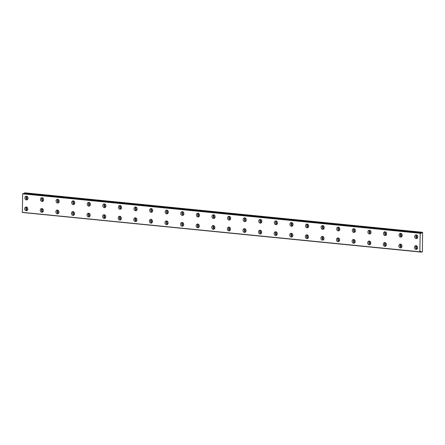 <?xml version="1.0" encoding="UTF-8"?>
<svg xmlns="http://www.w3.org/2000/svg" width="445" height="445" viewBox="0 0 445 445"><rect width="100%" height="100%" fill="white"/><g stroke="black" fill="none" stroke-linecap="round" stroke-linejoin="round"><path stroke-width="0.67" d="M27.857 198.926A1.062 0.873 81.4 0 1 27.54 196.823M43.449 200.472A1.062 0.873 81.4 0 1 43.132 198.37M417.443 248.416A1.062 0.873 81.4 0 1 417.126 246.313M401.852 246.869A1.062 0.873 81.4 0 1 401.535 244.767M386.26 245.323A1.062 0.873 81.4 0 1 385.943 243.22M370.668 243.771A1.062 0.873 81.4 0 1 370.351 241.674M355.077 242.225A1.062 0.873 81.4 0 1 354.76 240.128M339.485 240.678A1.062 0.873 81.4 0 1 339.168 238.581M323.893 239.132A1.062 0.873 81.4 0 1 323.576 237.029M308.302 237.586A1.062 0.873 81.4 0 1 307.984 235.483M292.71 236.039A1.062 0.873 81.4 0 1 292.393 233.937M277.118 234.487A1.062 0.873 81.4 0 1 276.801 232.39M261.526 232.941A1.062 0.873 81.4 0 1 261.209 230.844M245.935 231.394A1.062 0.873 81.4 0 1 245.618 229.297M230.343 229.848A1.062 0.873 81.4 0 1 230.026 227.745M214.751 228.302A1.062 0.873 81.4 0 1 214.434 226.199M199.16 226.755A1.062 0.873 81.4 0 1 198.843 224.653M183.568 225.203A1.062 0.873 81.4 0 1 183.251 223.106M167.976 223.657A1.062 0.873 81.4 0 1 167.659 221.56M152.385 222.111A1.062 0.873 81.4 0 1 152.068 220.014M59.04 202.019A1.062 0.873 81.4 0 1 58.723 199.922M74.632 203.565A1.062 0.873 81.4 0 1 74.315 201.468M90.224 205.112A1.062 0.873 81.4 0 1 89.907 203.015M105.815 206.664A1.062 0.873 81.4 0 1 105.498 204.561M121.407 208.21A1.062 0.873 81.4 0 1 121.09 206.107M136.999 209.756A1.062 0.873 81.4 0 1 136.682 207.654M152.59 211.303A1.062 0.873 81.4 0 1 152.273 209.206M168.182 212.849A1.062 0.873 81.4 0 1 167.865 210.752M183.774 214.395A1.062 0.873 81.4 0 1 183.457 212.298M199.366 215.947A1.062 0.873 81.4 0 1 199.048 213.845M214.957 217.494A1.062 0.873 81.4 0 1 214.64 215.391M230.549 219.04A1.062 0.873 81.4 0 1 230.232 216.938M246.141 220.587A1.062 0.873 81.4 0 1 245.824 218.489M261.732 222.133A1.062 0.873 81.4 0 1 261.415 220.036M277.324 223.679A1.062 0.873 81.4 0 1 277.007 221.582M292.916 225.231A1.062 0.873 81.4 0 1 292.599 223.129M308.507 226.778A1.062 0.873 81.4 0 1 308.19 224.675M324.099 228.324A1.062 0.873 81.4 0 1 323.782 226.221M339.691 229.87A1.062 0.873 81.4 0 1 339.374 227.773M355.282 231.417A1.062 0.873 81.4 0 1 354.965 229.32M370.874 232.963A1.062 0.873 81.4 0 1 370.557 230.866M386.466 234.515A1.062 0.873 81.4 0 1 386.149 232.412M402.058 236.061A1.062 0.873 81.4 0 1 401.74 233.959M417.649 237.608A1.062 0.873 81.4 0 1 417.332 235.505M27.651 209.734A1.062 0.873 81.4 0 1 27.267 207.637A1.062 0.873 81.4 0 1 27.334 207.631M43.243 211.28A1.062 0.873 81.4 0 1 42.926 209.178M58.835 212.827A1.062 0.873 81.4 0 1 58.518 210.724M74.426 214.373A1.062 0.873 81.4 0 1 74.109 212.276M90.018 215.92A1.062 0.873 81.4 0 1 89.701 213.822M105.61 217.471A1.062 0.873 81.4 0 1 105.293 215.369M121.201 219.018A1.062 0.873 81.4 0 1 120.884 216.915M136.793 220.564A1.062 0.873 81.4 0 1 136.476 218.462M419.919 251.926L22.328 212.471L22.689 193.675L420.519 233.097L420.197 233.28L419.841 251.798L420.186 251.848A0.757 0.423 -84.3 0 1 420.57 251.408A0.757 0.423 -84.3 0 1 420.631 251.403A0.757 0.423 -84.3 0 1 420.937 251.737L420.264 251.67M26.466 196.184A1.891 1.552 -98.6 0 0 26.149 196.195A1.891 1.552 -98.6 0 0 24.875 198.103A1.891 1.552 -98.6 0 0 26.394 199.944A1.891 1.552 -98.6 0 0 26.711 199.939A1.891 1.552 -98.6 0 0 27.985 198.025A1.891 1.552 -98.6 0 0 26.466 196.184M26.772 196.256A1.891 1.552 -98.6 0 0 26.105 198.114A1.891 1.552 -98.6 0 0 27.29 199.694M42.058 197.736A1.891 1.552 -98.6 0 0 41.741 197.741A1.891 1.552 -98.6 0 0 40.467 199.649A1.891 1.552 -98.6 0 0 41.986 201.49A1.891 1.552 -98.6 0 0 42.303 201.485A1.891 1.552 -98.6 0 0 43.577 199.577A1.891 1.552 -98.6 0 0 42.058 197.736M42.364 197.803A1.891 1.552 -98.6 0 0 41.697 199.66A1.891 1.552 -98.6 0 0 42.881 201.246M416.053 245.679A1.891 1.552 -98.6 0 0 415.736 245.685A1.891 1.552 -98.6 0 0 414.462 247.592A1.891 1.552 -98.6 0 0 415.98 249.434A1.891 1.552 -98.6 0 0 416.298 249.428A1.891 1.552 -98.6 0 0 417.571 247.52A1.891 1.552 -98.6 0 0 416.053 245.679M416.359 245.746A1.891 1.552 -98.6 0 0 415.691 247.604A1.891 1.552 -98.6 0 0 416.876 249.189M400.461 244.127A1.891 1.552 -98.6 0 0 400.144 244.138A1.891 1.552 -98.6 0 0 398.87 246.046A1.891 1.552 -98.6 0 0 400.389 247.887A1.891 1.552 -98.6 0 0 400.706 247.882A1.891 1.552 -98.6 0 0 401.98 245.968A1.891 1.552 -98.6 0 0 400.461 244.127M400.767 244.199A1.891 1.552 -98.6 0 0 400.099 246.057A1.891 1.552 -98.6 0 0 401.284 247.637M384.869 242.581A1.891 1.552 -98.6 0 0 384.552 242.592A1.891 1.552 -98.6 0 0 383.279 244.5A1.891 1.552 -98.6 0 0 384.797 246.341A1.891 1.552 -98.6 0 0 385.114 246.335A1.891 1.552 -98.6 0 0 386.388 244.422A1.891 1.552 -98.6 0 0 384.869 242.581M385.175 242.647A1.891 1.552 -98.6 0 0 384.508 244.511A1.891 1.552 -98.6 0 0 385.693 246.091M369.278 241.034A1.891 1.552 -98.6 0 0 368.961 241.045A1.891 1.552 -98.6 0 0 367.687 242.953A1.891 1.552 -98.6 0 0 369.205 244.794A1.891 1.552 -98.6 0 0 369.522 244.789A1.891 1.552 -98.6 0 0 370.796 242.875A1.891 1.552 -98.6 0 0 369.278 241.034M369.584 241.101A1.891 1.552 -98.6 0 0 368.911 242.964A1.891 1.552 -98.6 0 0 370.101 244.544M353.686 239.488A1.891 1.552 -98.6 0 0 353.369 239.493A1.891 1.552 -98.6 0 0 352.095 241.407A1.891 1.552 -98.6 0 0 353.614 243.248A1.891 1.552 -98.6 0 0 353.931 243.237A1.891 1.552 -98.6 0 0 355.205 241.329A1.891 1.552 -98.6 0 0 353.686 239.488M353.992 239.555A1.891 1.552 -98.6 0 0 353.319 241.418A1.891 1.552 -98.6 0 0 354.509 242.998M338.094 237.941A1.891 1.552 -98.6 0 0 337.777 237.947A1.891 1.552 -98.6 0 0 336.503 239.861A1.891 1.552 -98.6 0 0 338.022 241.702A1.891 1.552 -98.6 0 0 338.339 241.691A1.891 1.552 -98.6 0 0 339.613 239.783A1.891 1.552 -98.6 0 0 338.094 237.941M338.4 238.008A1.891 1.552 -98.6 0 0 337.727 239.872A1.891 1.552 -98.6 0 0 338.918 241.451M322.503 236.395A1.891 1.552 -98.6 0 0 322.186 236.401A1.891 1.552 -98.6 0 0 320.912 238.309A1.891 1.552 -98.6 0 0 322.43 240.15A1.891 1.552 -98.6 0 0 322.747 240.144A1.891 1.552 -98.6 0 0 324.021 238.236A1.891 1.552 -98.6 0 0 322.503 236.395M322.809 236.462A1.891 1.552 -98.6 0 0 322.136 238.32A1.891 1.552 -98.6 0 0 323.326 239.905M306.911 234.843A1.891 1.552 -98.6 0 0 306.594 234.854A1.891 1.552 -98.6 0 0 305.32 236.762A1.891 1.552 -98.6 0 0 306.839 238.603A1.891 1.552 -98.6 0 0 307.156 238.598A1.891 1.552 -98.6 0 0 308.43 236.684A1.891 1.552 -98.6 0 0 306.911 234.843M307.217 234.916A1.891 1.552 -98.6 0 0 306.544 236.773A1.891 1.552 -98.6 0 0 307.734 238.353M291.319 233.297A1.891 1.552 -98.6 0 0 291.002 233.308A1.891 1.552 -98.6 0 0 289.728 235.216A1.891 1.552 -98.6 0 0 291.247 237.057A1.891 1.552 -98.6 0 0 291.564 237.052A1.891 1.552 -98.6 0 0 292.838 235.138A1.891 1.552 -98.6 0 0 291.319 233.297M291.625 233.364A1.891 1.552 -98.6 0 0 290.952 235.227A1.891 1.552 -98.6 0 0 292.143 236.807M275.728 231.75A1.891 1.552 -98.6 0 0 275.411 231.762A1.891 1.552 -98.6 0 0 274.137 233.669A1.891 1.552 -98.6 0 0 275.655 235.511A1.891 1.552 -98.6 0 0 275.972 235.505A1.891 1.552 -98.6 0 0 277.246 233.592A1.891 1.552 -98.6 0 0 275.728 231.75M276.034 231.817A1.891 1.552 -98.6 0 0 275.36 233.681A1.891 1.552 -98.6 0 0 276.551 235.26M260.136 230.204A1.891 1.552 -98.6 0 0 259.819 230.21A1.891 1.552 -98.6 0 0 258.545 232.123A1.891 1.552 -98.6 0 0 260.064 233.964A1.891 1.552 -98.6 0 0 260.381 233.953A1.891 1.552 -98.6 0 0 261.654 232.045A1.891 1.552 -98.6 0 0 260.136 230.204M260.442 230.271A1.891 1.552 -98.6 0 0 259.769 232.134A1.891 1.552 -98.6 0 0 260.959 233.714M244.544 228.658A1.891 1.552 -98.6 0 0 244.222 228.663A1.891 1.552 -98.6 0 0 242.953 230.577A1.891 1.552 -98.6 0 0 244.472 232.418A1.891 1.552 -98.6 0 0 244.789 232.407A1.891 1.552 -98.6 0 0 246.063 230.499A1.891 1.552 -98.6 0 0 244.544 228.658M244.85 228.724A1.891 1.552 -98.6 0 0 244.177 230.588A1.891 1.552 -98.6 0 0 245.367 232.168M228.953 227.111A1.891 1.552 -98.6 0 0 228.63 227.117A1.891 1.552 -98.6 0 0 227.362 229.025A1.891 1.552 -98.6 0 0 228.88 230.866A1.891 1.552 -98.6 0 0 229.197 230.86A1.891 1.552 -98.6 0 0 230.471 228.953A1.891 1.552 -98.6 0 0 228.953 227.111M229.258 227.178A1.891 1.552 -98.6 0 0 228.585 229.036A1.891 1.552 -98.6 0 0 229.776 230.621M213.361 225.559A1.891 1.552 -98.6 0 0 213.038 225.571A1.891 1.552 -98.6 0 0 211.77 227.478A1.891 1.552 -98.6 0 0 213.288 229.32A1.891 1.552 -98.6 0 0 213.606 229.314A1.891 1.552 -98.6 0 0 214.879 227.401A1.891 1.552 -98.6 0 0 213.361 225.559M213.667 225.632A1.891 1.552 -98.6 0 0 212.994 227.49A1.891 1.552 -98.6 0 0 214.184 229.069M197.769 224.013A1.891 1.552 -98.6 0 0 197.446 224.024A1.891 1.552 -98.6 0 0 196.178 225.932A1.891 1.552 -98.6 0 0 197.697 227.773A1.891 1.552 -98.6 0 0 198.014 227.768A1.891 1.552 -98.6 0 0 199.288 225.854A1.891 1.552 -98.6 0 0 197.769 224.013M198.075 224.08A1.891 1.552 -98.6 0 0 197.402 225.943A1.891 1.552 -98.6 0 0 198.592 227.523M182.177 222.467A1.891 1.552 -98.6 0 0 181.855 222.478A1.891 1.552 -98.6 0 0 180.587 224.386A1.891 1.552 -98.6 0 0 182.105 226.227A1.891 1.552 -98.6 0 0 182.422 226.221A1.891 1.552 -98.6 0 0 183.696 224.308A1.891 1.552 -98.6 0 0 182.177 222.467M182.483 222.533A1.891 1.552 -98.6 0 0 181.81 224.397A1.891 1.552 -98.6 0 0 183.001 225.977M166.586 220.92A1.891 1.552 -98.6 0 0 166.263 220.926A1.891 1.552 -98.6 0 0 164.995 222.839A1.891 1.552 -98.6 0 0 166.513 224.681A1.891 1.552 -98.6 0 0 166.831 224.669A1.891 1.552 -98.6 0 0 168.104 222.761A1.891 1.552 -98.6 0 0 166.586 220.92M166.892 220.987A1.891 1.552 -98.6 0 0 166.219 222.85A1.891 1.552 -98.6 0 0 167.409 224.43M150.994 219.374A1.891 1.552 -98.6 0 0 150.671 219.379A1.891 1.552 -98.6 0 0 149.403 221.293A1.891 1.552 -98.6 0 0 150.922 223.134A1.891 1.552 -98.6 0 0 151.239 223.123A1.891 1.552 -98.6 0 0 152.513 221.215A1.891 1.552 -98.6 0 0 150.994 219.374M151.3 219.441A1.891 1.552 -98.6 0 0 150.627 221.304A1.891 1.552 -98.6 0 0 151.817 222.884M57.65 199.282A1.891 1.552 -98.6 0 0 57.333 199.288A1.891 1.552 -98.6 0 0 56.059 201.201A1.891 1.552 -98.6 0 0 57.577 203.042A1.891 1.552 -98.6 0 0 57.895 203.031A1.891 1.552 -98.6 0 0 59.168 201.123A1.891 1.552 -98.6 0 0 57.65 199.282M57.956 199.349A1.891 1.552 -98.6 0 0 57.288 201.212A1.891 1.552 -98.6 0 0 58.473 202.792M73.241 200.829A1.891 1.552 -98.6 0 0 72.924 200.834A1.891 1.552 -98.6 0 0 71.651 202.748A1.891 1.552 -98.6 0 0 73.169 204.589A1.891 1.552 -98.6 0 0 73.486 204.578A1.891 1.552 -98.6 0 0 74.76 202.67A1.891 1.552 -98.6 0 0 73.241 200.829M73.547 200.895A1.891 1.552 -98.6 0 0 72.88 202.759A1.891 1.552 -98.6 0 0 74.065 204.338M88.833 202.375A1.891 1.552 -98.6 0 0 88.516 202.386A1.891 1.552 -98.6 0 0 87.242 204.294A1.891 1.552 -98.6 0 0 88.761 206.135A1.891 1.552 -98.6 0 0 89.078 206.13A1.891 1.552 -98.6 0 0 90.352 204.216A1.891 1.552 -98.6 0 0 88.833 202.375M89.139 202.442A1.891 1.552 -98.6 0 0 88.472 204.305A1.891 1.552 -98.6 0 0 89.662 205.885M104.425 203.921A1.891 1.552 -98.6 0 0 104.108 203.932A1.891 1.552 -98.6 0 0 102.834 205.84A1.891 1.552 -98.6 0 0 104.353 207.682A1.891 1.552 -98.6 0 0 104.67 207.676A1.891 1.552 -98.6 0 0 105.943 205.762A1.891 1.552 -98.6 0 0 104.425 203.921M104.731 203.988A1.891 1.552 -98.6 0 0 104.063 205.851A1.891 1.552 -98.6 0 0 105.254 207.431M120.016 205.468A1.891 1.552 -98.6 0 0 119.699 205.479A1.891 1.552 -98.6 0 0 118.426 207.387A1.891 1.552 -98.6 0 0 119.944 209.228A1.891 1.552 -98.6 0 0 120.261 209.222A1.891 1.552 -98.6 0 0 121.535 207.309A1.891 1.552 -98.6 0 0 120.016 205.468M120.322 205.54A1.891 1.552 -98.6 0 0 119.655 207.398A1.891 1.552 -98.6 0 0 120.845 208.978M135.608 207.02A1.891 1.552 -98.6 0 0 135.291 207.025A1.891 1.552 -98.6 0 0 134.017 208.933A1.891 1.552 -98.6 0 0 135.536 210.774A1.891 1.552 -98.6 0 0 135.853 210.769A1.891 1.552 -98.6 0 0 137.127 208.861A1.891 1.552 -98.6 0 0 135.608 207.02M135.914 207.086A1.891 1.552 -98.6 0 0 135.247 208.944A1.891 1.552 -98.6 0 0 136.437 210.53M151.2 208.566A1.891 1.552 -98.6 0 0 150.883 208.571A1.891 1.552 -98.6 0 0 149.609 210.485A1.891 1.552 -98.6 0 0 151.128 212.326A1.891 1.552 -98.6 0 0 151.445 212.315A1.891 1.552 -98.6 0 0 152.718 210.407A1.891 1.552 -98.6 0 0 151.2 208.566M151.506 208.633A1.891 1.552 -98.6 0 0 150.838 210.496A1.891 1.552 -98.6 0 0 152.029 212.076M166.792 210.112A1.891 1.552 -98.6 0 0 166.474 210.118A1.891 1.552 -98.6 0 0 165.201 212.031A1.891 1.552 -98.6 0 0 166.719 213.873A1.891 1.552 -98.6 0 0 167.036 213.861A1.891 1.552 -98.6 0 0 168.31 211.954A1.891 1.552 -98.6 0 0 166.792 210.112M167.097 210.179A1.891 1.552 -98.6 0 0 166.43 212.042A1.891 1.552 -98.6 0 0 167.62 213.622M182.383 211.659A1.891 1.552 -98.6 0 0 182.066 211.67A1.891 1.552 -98.6 0 0 180.792 213.578A1.891 1.552 -98.6 0 0 182.311 215.419A1.891 1.552 -98.6 0 0 182.628 215.413A1.891 1.552 -98.6 0 0 183.902 213.5A1.891 1.552 -98.6 0 0 182.383 211.659M182.689 211.725A1.891 1.552 -98.6 0 0 182.022 213.589A1.891 1.552 -98.6 0 0 183.212 215.169M197.975 213.205A1.891 1.552 -98.6 0 0 197.658 213.216A1.891 1.552 -98.6 0 0 196.384 215.124A1.891 1.552 -98.6 0 0 197.903 216.965A1.891 1.552 -98.6 0 0 198.22 216.96A1.891 1.552 -98.6 0 0 199.494 215.046A1.891 1.552 -98.6 0 0 197.975 213.205M198.281 213.272A1.891 1.552 -98.6 0 0 197.613 215.135A1.891 1.552 -98.6 0 0 198.804 216.715M213.567 214.751A1.891 1.552 -98.6 0 0 213.25 214.763A1.891 1.552 -98.6 0 0 211.976 216.671A1.891 1.552 -98.6 0 0 213.494 218.512A1.891 1.552 -98.6 0 0 213.811 218.506A1.891 1.552 -98.6 0 0 215.085 216.593A1.891 1.552 -98.6 0 0 213.567 214.751M213.873 214.824A1.891 1.552 -98.6 0 0 213.205 216.682A1.891 1.552 -98.6 0 0 214.395 218.261M229.158 216.303A1.891 1.552 -98.6 0 0 228.841 216.309A1.891 1.552 -98.6 0 0 227.567 218.217A1.891 1.552 -98.6 0 0 229.086 220.058A1.891 1.552 -98.6 0 0 229.403 220.053A1.891 1.552 -98.6 0 0 230.677 218.145A1.891 1.552 -98.6 0 0 229.158 216.303M229.464 216.37A1.891 1.552 -98.6 0 0 228.797 218.228A1.891 1.552 -98.6 0 0 229.987 219.813M244.75 217.85A1.891 1.552 -98.6 0 0 244.433 217.855A1.891 1.552 -98.6 0 0 243.159 219.769A1.891 1.552 -98.6 0 0 244.678 221.61A1.891 1.552 -98.6 0 0 244.995 221.599A1.891 1.552 -98.6 0 0 246.269 219.691A1.891 1.552 -98.6 0 0 244.75 217.85M245.056 217.917A1.891 1.552 -98.6 0 0 244.388 219.78A1.891 1.552 -98.6 0 0 245.579 221.36M260.342 219.396A1.891 1.552 -98.6 0 0 260.025 219.402A1.891 1.552 -98.6 0 0 258.751 221.315A1.891 1.552 -98.6 0 0 260.269 223.156A1.891 1.552 -98.6 0 0 260.586 223.145A1.891 1.552 -98.6 0 0 261.86 221.237A1.891 1.552 -98.6 0 0 260.342 219.396M260.648 219.463A1.891 1.552 -98.6 0 0 259.98 221.326A1.891 1.552 -98.6 0 0 261.171 222.906M275.933 220.942A1.891 1.552 -98.6 0 0 275.616 220.954A1.891 1.552 -98.6 0 0 274.343 222.862A1.891 1.552 -98.6 0 0 275.861 224.703A1.891 1.552 -98.6 0 0 276.178 224.697A1.891 1.552 -98.6 0 0 277.452 222.784A1.891 1.552 -98.6 0 0 275.933 220.942M276.239 221.009A1.891 1.552 -98.6 0 0 275.572 222.873A1.891 1.552 -98.6 0 0 276.762 224.452M291.525 222.489A1.891 1.552 -98.6 0 0 291.208 222.5A1.891 1.552 -98.6 0 0 289.934 224.408A1.891 1.552 -98.6 0 0 291.453 226.249A1.891 1.552 -98.6 0 0 291.77 226.244A1.891 1.552 -98.6 0 0 293.044 224.33A1.891 1.552 -98.6 0 0 291.525 222.489M291.831 222.556A1.891 1.552 -98.6 0 0 291.164 224.419A1.891 1.552 -98.6 0 0 292.354 225.999M307.117 224.035A1.891 1.552 -98.6 0 0 306.8 224.046A1.891 1.552 -98.6 0 0 305.526 225.954A1.891 1.552 -98.6 0 0 307.044 227.796A1.891 1.552 -98.6 0 0 307.361 227.79A1.891 1.552 -98.6 0 0 308.635 225.876A1.891 1.552 -98.6 0 0 307.117 224.035M307.423 224.108A1.891 1.552 -98.6 0 0 306.755 225.965A1.891 1.552 -98.6 0 0 307.946 227.545M322.708 225.587A1.891 1.552 -98.6 0 0 322.391 225.593A1.891 1.552 -98.6 0 0 321.118 227.501A1.891 1.552 -98.6 0 0 322.636 229.342A1.891 1.552 -98.6 0 0 322.953 229.336A1.891 1.552 -98.6 0 0 324.227 227.428A1.891 1.552 -98.6 0 0 322.708 225.587M323.014 225.654A1.891 1.552 -98.6 0 0 322.347 227.512A1.891 1.552 -98.6 0 0 323.537 229.097M338.3 227.134A1.891 1.552 -98.6 0 0 337.983 227.139A1.891 1.552 -98.6 0 0 336.709 229.053A1.891 1.552 -98.6 0 0 338.228 230.894A1.891 1.552 -98.6 0 0 338.545 230.883A1.891 1.552 -98.6 0 0 339.819 228.975A1.891 1.552 -98.6 0 0 338.3 227.134M338.606 227.2A1.891 1.552 -98.6 0 0 337.939 229.064A1.891 1.552 -98.6 0 0 339.129 230.643M353.892 228.68A1.891 1.552 -98.6 0 0 353.575 228.686A1.891 1.552 -98.6 0 0 352.301 230.599A1.891 1.552 -98.6 0 0 353.82 232.44A1.891 1.552 -98.6 0 0 354.137 232.429A1.891 1.552 -98.6 0 0 355.41 230.521A1.891 1.552 -98.6 0 0 353.892 228.68M354.198 228.747A1.891 1.552 -98.6 0 0 353.53 230.61A1.891 1.552 -98.6 0 0 354.721 232.19M369.483 230.226A1.891 1.552 -98.6 0 0 369.166 230.237A1.891 1.552 -98.6 0 0 367.893 232.145A1.891 1.552 -98.6 0 0 369.411 233.987A1.891 1.552 -98.6 0 0 369.728 233.981A1.891 1.552 -98.6 0 0 371.002 232.067A1.891 1.552 -98.6 0 0 369.483 230.226M369.789 230.293A1.891 1.552 -98.6 0 0 369.122 232.157A1.891 1.552 -98.6 0 0 370.312 233.736M385.075 231.773A1.891 1.552 -98.6 0 0 384.758 231.784A1.891 1.552 -98.6 0 0 383.484 233.692A1.891 1.552 -98.6 0 0 385.003 235.533A1.891 1.552 -98.6 0 0 385.32 235.527A1.891 1.552 -98.6 0 0 386.594 233.614A1.891 1.552 -98.6 0 0 385.075 231.773M385.381 231.845A1.891 1.552 -98.6 0 0 384.714 233.703A1.891 1.552 -98.6 0 0 385.904 235.283M400.667 233.319A1.891 1.552 -98.6 0 0 400.35 233.33A1.891 1.552 -98.6 0 0 399.076 235.238A1.891 1.552 -98.6 0 0 400.595 237.079A1.891 1.552 -98.6 0 0 400.912 237.074A1.891 1.552 -98.6 0 0 402.185 235.16A1.891 1.552 -98.6 0 0 400.667 233.319M400.973 233.391A1.891 1.552 -98.6 0 0 400.305 235.249A1.891 1.552 -98.6 0 0 401.496 236.829M416.259 234.871A1.891 1.552 -98.6 0 0 415.942 234.877A1.891 1.552 -98.6 0 0 414.668 236.785A1.891 1.552 -98.6 0 0 416.186 238.626A1.891 1.552 -98.6 0 0 416.503 238.62A1.891 1.552 -98.6 0 0 417.777 236.712A1.891 1.552 -98.6 0 0 416.259 234.871M416.565 234.938A1.891 1.552 -98.6 0 0 415.897 236.796A1.891 1.552 -98.6 0 0 417.087 238.381M26.261 206.992A1.891 1.552 -98.6 0 0 25.938 207.003A1.891 1.552 -98.6 0 0 24.67 208.911A1.891 1.552 -98.6 0 0 26.188 210.752A1.891 1.552 -98.6 0 0 26.505 210.746A1.891 1.552 -98.6 0 0 27.779 208.833A1.891 1.552 -98.6 0 0 26.261 206.992M26.567 207.064A1.891 1.552 -98.6 0 0 25.893 208.922A1.891 1.552 -98.6 0 0 27.084 210.502M41.852 208.544A1.891 1.552 -98.6 0 0 41.53 208.549A1.891 1.552 -98.6 0 0 40.261 210.457A1.891 1.552 -98.6 0 0 41.78 212.298A1.891 1.552 -98.6 0 0 42.097 212.293A1.891 1.552 -98.6 0 0 43.371 210.385A1.891 1.552 -98.6 0 0 41.852 208.544M42.158 208.61A1.891 1.552 -98.6 0 0 41.485 210.468A1.891 1.552 -98.6 0 0 42.675 212.054M57.444 210.09A1.891 1.552 -98.6 0 0 57.121 210.096A1.891 1.552 -98.6 0 0 55.853 212.009A1.891 1.552 -98.6 0 0 57.372 213.85A1.891 1.552 -98.6 0 0 57.689 213.839A1.891 1.552 -98.6 0 0 58.963 211.931A1.891 1.552 -98.6 0 0 57.444 210.09M57.75 210.157A1.891 1.552 -98.6 0 0 57.077 212.02A1.891 1.552 -98.6 0 0 58.267 213.6M73.036 211.636A1.891 1.552 -98.6 0 0 72.713 211.642A1.891 1.552 -98.6 0 0 71.445 213.556A1.891 1.552 -98.6 0 0 72.963 215.397A1.891 1.552 -98.6 0 0 73.28 215.386A1.891 1.552 -98.6 0 0 74.554 213.478A1.891 1.552 -98.6 0 0 73.036 211.636M73.342 211.703A1.891 1.552 -98.6 0 0 72.668 213.567A1.891 1.552 -98.6 0 0 73.859 215.146M88.627 213.183A1.891 1.552 -98.6 0 0 88.305 213.194A1.891 1.552 -98.6 0 0 87.036 215.102A1.891 1.552 -98.6 0 0 88.555 216.943A1.891 1.552 -98.6 0 0 88.872 216.932A1.891 1.552 -98.6 0 0 90.146 215.024A1.891 1.552 -98.6 0 0 88.627 213.183M88.933 213.25A1.891 1.552 -98.6 0 0 88.26 215.113A1.891 1.552 -98.6 0 0 89.451 216.693M104.219 214.729A1.891 1.552 -98.6 0 0 103.896 214.74A1.891 1.552 -98.6 0 0 102.628 216.648A1.891 1.552 -98.6 0 0 104.147 218.489A1.891 1.552 -98.6 0 0 104.464 218.484A1.891 1.552 -98.6 0 0 105.738 216.57A1.891 1.552 -98.6 0 0 104.219 214.729M104.525 214.796A1.891 1.552 -98.6 0 0 103.852 216.659A1.891 1.552 -98.6 0 0 105.042 218.239M119.811 216.276A1.891 1.552 -98.6 0 0 119.488 216.287A1.891 1.552 -98.6 0 0 118.22 218.195A1.891 1.552 -98.6 0 0 119.738 220.036A1.891 1.552 -98.6 0 0 120.055 220.03A1.891 1.552 -98.6 0 0 121.329 218.117A1.891 1.552 -98.6 0 0 119.811 216.276M120.117 216.348A1.891 1.552 -98.6 0 0 119.444 218.206A1.891 1.552 -98.6 0 0 120.634 219.786M135.402 217.828A1.891 1.552 -98.6 0 0 135.08 217.833A1.891 1.552 -98.6 0 0 133.811 219.741A1.891 1.552 -98.6 0 0 135.33 221.582A1.891 1.552 -98.6 0 0 135.647 221.577A1.891 1.552 -98.6 0 0 136.921 219.669A1.891 1.552 -98.6 0 0 135.402 217.828M135.708 217.894A1.891 1.552 -98.6 0 0 135.035 219.752A1.891 1.552 -98.6 0 0 136.226 221.337M420.937 251.737L420.247 251.698L421.287 251.72L421.543 252.148L422.377 251.787L422.622 232.307L25.031 192.852L23.707 193.553A0.757 0.423 -84.3 0 1 23.646 193.709M22.934 193.636L420.547 233.124A0.757 0.423 -84.3 0 0 420.853 233.458A0.757 0.423 -84.3 0 0 421.298 233.013L23.741 193.514M421.543 252.148L23.913 212.627M422.622 232.307L421.332 232.969M419.841 251.798L22.25 212.343M22.606 193.825L420.197 233.28M421.921 232.412L24.336 192.958M22.689 193.675L420.28 233.13M421.649 232.924L24.058 193.469M23.707 193.553L421.298 233.013"/></g></svg>
